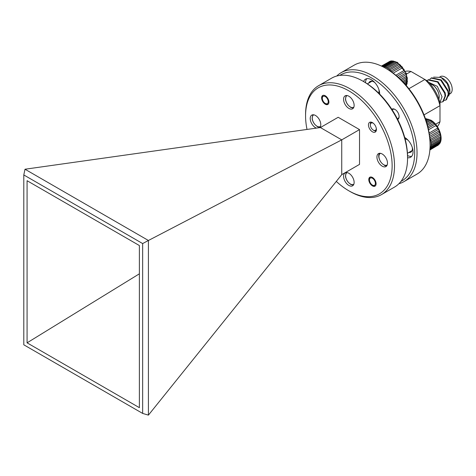 <?xml version="1.0" encoding="UTF-8"?>
<svg xmlns="http://www.w3.org/2000/svg" width="476" height="476" viewBox="0 0 476 476"><rect width="100%" height="100%" fill="white"/><g stroke="black" fill="none" stroke-linecap="round" stroke-linejoin="round"><path stroke-width="0.71" d="M374.886 82.64A7.461 4.308 -120 0 0 373.755 81.848A7.461 4.308 -120 0 0 370.025 81.479A7.461 4.308 -120 0 0 368.769 83.08M408.235 140.408A7.461 4.308 -120 0 0 407.111 139.617A7.461 4.308 -120 0 0 405.1 138.915M336.746 76.035A62.886 36.307 60 0 1 341.125 72.673A62.886 36.307 60 0 1 372.571 75.791A62.886 36.307 60 0 1 413.656 131.209A62.886 36.307 60 0 1 404.017 181.6A62.886 36.307 60 0 1 398.912 183.718M404.017 181.6L417.059 174.067A62.886 36.307 -120 0 0 430.084 145.281A62.886 36.307 -120 0 0 385.614 68.258A62.886 36.307 -120 0 0 354.174 65.147L341.125 72.673M397.662 119.411A5.867 3.391 -120 0 0 399.12 116.602A5.867 3.391 -120 0 0 394.967 109.415L394.967 109.415A5.867 3.391 -120 0 0 391.808 109.272M392.141 109.789L392.795 109.409A5.242 3.029 60 0 1 395.199 109.551M379.687 94.129A11.739 6.777 -120 0 0 371.387 79.724A11.739 6.777 -120 0 0 365.514 79.147A11.739 6.777 -120 0 0 363.575 81.551M366.823 78.671A11.739 6.777 -120 0 0 365.467 82.663M407.551 157.723A11.739 6.777 -120 0 0 410.609 157.247A11.739 6.777 -120 0 0 412.406 147.84A11.739 6.777 -120 0 0 404.737 137.493A11.739 6.777 -120 0 0 404.713 137.481M430.084 145.281L429.947 139.885A61.214 35.343 60 0 0 390.219 71.073L385.614 68.258M400.959 181.392A61.214 35.343 -120 0 0 411.645 132.709A61.214 35.343 -120 0 0 371.387 77.844A61.214 35.343 -120 0 0 339.781 75.428M426.728 122.677L430.459 120.523A15.095 8.717 -120 0 0 429.935 120.208A15.095 8.717 -120 0 0 429.411 119.916L428.233 119.381A15.095 8.717 -120 0 0 427.21 119.042L426.079 118.816A15.095 8.717 -120 0 0 425.461 118.756M389.677 61.422L381.443 66.075M382.264 66.545L382.282 66.462A15.095 8.717 60 0 1 383.24 66.521L384.37 66.753A15.095 8.717 60 0 1 385.393 67.092L386.572 67.628A15.095 8.717 60 0 1 387.101 67.919A15.095 8.717 60 0 1 387.625 68.235L397.109 62.761A15.095 8.717 -120 0 0 396.585 62.439A15.095 8.717 -120 0 0 396.062 62.154L394.884 61.612A15.095 8.717 -120 0 0 393.854 61.273L392.73 61.047A15.095 8.717 -120 0 0 391.772 60.987L390.742 61.077A15.095 8.717 -120 0 0 389.898 61.297L381.544 66.122M325.953 103.798L325.269 103.405A4.195 2.422 -120 0 0 328.232 101.691A4.195 2.422 -120 0 0 325.269 96.557A4.195 2.422 -120 0 0 322.306 98.27A4.195 2.422 -120 0 0 325.269 103.405L325.953 103.798A5.159 2.975 -120 0 0 328.166 104.214M373.119 185.497L372.44 185.105A4.195 2.422 -120 0 0 375.403 183.391A4.195 2.422 -120 0 0 372.44 178.256A4.195 2.422 -120 0 0 369.471 179.97A4.195 2.422 -120 0 0 372.44 185.105L373.119 185.497A5.159 2.975 -120 0 0 375.332 185.908M364.271 81.949L363.087 81.265L364.271 81.949A61.214 35.343 60 0 1 407.551 156.919L407.551 158.288A62.886 36.307 -120 0 0 363.087 81.265L363.087 81.265A62.886 36.307 -120 0 0 331.641 78.153L318.599 85.686A62.886 36.307 60 0 1 350.038 88.798A62.886 36.307 60 0 1 394.509 165.821A62.886 36.307 60 0 1 381.484 194.607A62.886 36.307 60 0 1 350.038 191.495L348.854 190.811A61.214 35.343 -120 0 0 392.135 165.821A61.214 35.343 -120 0 0 348.854 90.851A61.214 35.343 -120 0 0 305.568 115.841A61.214 35.343 -120 0 0 307.008 129.436M381.484 194.607L394.527 187.08A62.886 36.307 -120 0 0 407.551 158.288M372.44 122.629A5.617 3.243 -120 0 0 369.626 122.35A5.617 3.243 -120 0 0 368.769 126.848A5.617 3.243 -120 0 0 372.44 131.804A5.617 3.243 -120 0 0 375.249 132.078A5.617 3.243 -120 0 0 376.105 127.58A5.617 3.243 -120 0 0 372.44 122.629M370.221 177.054A5.159 2.975 -120 0 0 369.471 179.178L369.471 179.97M372.44 177.471A5.159 2.975 -120 0 0 369.858 177.215A5.159 2.975 -120 0 0 369.067 181.344A5.159 2.975 -120 0 0 372.44 185.89A5.159 2.975 -120 0 0 375.017 186.146A5.159 2.975 -120 0 0 375.808 182.01A5.159 2.975 -120 0 0 372.44 177.471M323.055 95.361A5.159 2.975 -120 0 0 322.306 97.485L322.306 98.27M325.269 95.771A5.159 2.975 -120 0 0 322.692 95.515A5.159 2.975 -120 0 0 321.901 99.651A5.159 2.975 -120 0 0 325.269 104.19A5.159 2.975 -120 0 0 327.851 104.446A5.159 2.975 -120 0 0 328.636 100.317A5.159 2.975 -120 0 0 325.269 95.771M305.568 115.841L305.568 114.472A62.886 36.307 60 0 1 318.599 85.686M380.497 153.337A6.706 3.873 -120 0 0 379.223 158.496A6.706 3.873 -120 0 0 383.448 164.565C381.097 162.97 379.562 160.567 378.837 157.342A7.461 4.308 60 0 1 379.479 153.296M382.882 164.178L383.93 164.839A6.706 3.873 -120 0 0 387.202 164.94M382.204 153.992A7.461 4.308 -120 0 0 378.474 153.623A7.461 4.308 -120 0 0 377.331 159.603A7.461 4.308 -120 0 0 382.204 166.178A7.461 4.308 -120 0 0 385.941 166.552A7.461 4.308 -120 0 0 387.083 160.573A7.461 4.308 -120 0 0 382.204 153.992M353.37 185.099L350.913 184.551L350.098 183.819C347.736 182.225 346.201 179.809 345.481 176.578L346.129 172.55M350.913 184.551L349.527 183.433M348.854 173.252A7.461 4.308 -120 0 0 345.124 172.883A7.461 4.308 -120 0 0 343.981 178.863A7.461 4.308 -120 0 0 348.854 185.438A7.461 4.308 -120 0 0 352.585 185.807A7.461 4.308 -120 0 0 353.727 179.827A7.461 4.308 -120 0 0 348.854 173.252M320.021 127.33L317.563 126.783L316.748 126.051C314.38 124.45 312.839 122.034 312.125 118.798L312.774 114.781M317.563 126.783L316.177 125.67M319.753 127.639A7.461 4.308 -120 0 0 320.211 121.541A7.461 4.308 -120 0 0 315.499 115.484A7.461 4.308 -120 0 0 311.768 115.115A7.461 4.308 -120 0 0 310.626 121.094A7.461 4.308 -120 0 0 315.499 127.669A7.461 4.308 -120 0 0 316.427 128.109M353.37 108.076L350.913 107.522L350.098 106.797C347.742 105.202 346.201 102.792 345.481 99.561L346.129 95.527M350.913 107.522L349.533 106.416M348.854 96.223A7.461 4.308 -120 0 0 345.124 95.854A7.461 4.308 -120 0 0 343.981 101.834A7.461 4.308 -120 0 0 348.854 108.409A7.461 4.308 -120 0 0 352.585 108.784A7.461 4.308 -120 0 0 353.727 102.804A7.461 4.308 -120 0 0 348.854 96.223M373.404 123.326A4.195 2.422 -120 0 0 373.327 123.278A4.195 2.422 -120 0 0 370.364 124.992A4.195 2.422 -120 0 0 373.327 130.126A4.195 2.422 -120 0 0 376.29 128.324M374.071 130.555L373.327 130.126L374.071 130.555A5.242 3.029 60 0 0 376.141 131.019M399.114 116.334A5.242 3.029 60 0 1 398.031 118.488L397.383 118.863M441.079 77.415L442.835 78.427A9.978 5.76 60 0 1 449.885 90.648L449.885 92.088L447.309 83.824L441.079 77.415L433.618 77.142M448.678 96.098L449.885 92.088M438.878 99.103A9.978 5.76 -120 0 0 439.217 96.806A9.978 5.76 -120 0 0 430.007 83.734M428.739 82.324L437.325 86.358L442.043 96.806L439.913 102.513M439.919 76.826L440.258 76.636A9.895 5.712 60 0 1 447.88 79.284A9.895 5.712 60 0 1 452.2 89.244A9.895 5.712 60 0 1 450.153 93.772L449.665 94.052M440.181 102.328L442.745 101.822L445.066 96.033L444.62 93.141L437.503 82.05L427.978 79.944L426.978 80.706M427.978 79.944L428.513 79.641L438.039 81.741L445.155 92.832L445.595 95.724L443.275 101.519L442.745 101.822M444.453 100.472L445.947 99.978L448.267 94.183L447.821 91.291L440.705 80.2L431.179 78.1L429.965 79.076M431.179 78.1L431.714 77.79L441.24 79.891L448.356 90.987L448.803 93.879L446.476 99.668L445.947 99.978M430.078 83.818A9.895 5.712 60 0 1 439.158 96.777A9.895 5.712 60 0 1 438.842 98.996M370.364 124.992L370.364 124.135A5.242 3.029 60 0 1 370.994 122.106M350.58 107.07A6.706 3.873 -120 0 0 353.846 107.177M347.153 95.569A6.706 3.873 -120 0 0 345.868 100.728A6.706 3.873 -120 0 0 350.098 106.797M317.224 126.33A6.706 3.873 -120 0 0 320.491 126.432M313.797 114.823A6.706 3.873 -120 0 0 312.518 119.988A6.706 3.873 -120 0 0 316.748 126.051M350.58 184.093A6.706 3.873 -120 0 0 353.846 184.2M347.147 172.592A6.706 3.873 -120 0 0 345.873 177.756A6.706 3.873 -120 0 0 350.098 183.819M386.726 165.844A7.461 4.308 60 0 1 384.263 165.291M383.93 164.839L383.448 164.565M320.396 127.55L25.002 169.23L148.417 240.481L148.417 415.126L341.738 174.65L359.529 164.381L359.529 129.603L338.18 117.28L320.396 127.55L341.738 139.873L359.529 129.603M341.738 174.65L341.738 139.873L148.417 240.481M142.657 243.569L23.8 174.954L23.8 344.808L142.657 413.424L142.657 243.569L148.369 240.481M139.379 245.545L27.078 180.707L27.078 342.833L139.379 407.67L139.379 245.545M148.417 415.126L142.657 413.424M27.078 342.833L139.379 273.813M23.8 174.954L24.996 169.248M336.3 181.415A61.214 35.343 -120 0 0 348.854 190.811L350.038 191.495M387.625 68.235L388.803 69.062A15.095 8.717 60 0 1 389.826 69.901L390.957 70.978A15.095 8.717 60 0 1 391.915 72.025L392.04 72.334M406.355 85.65L406.563 84.901A15.095 8.717 -120 0 0 406.885 83.937L405.558 84.704M406.01 85.222L406.563 84.901M406.885 83.937L407.129 82.741A15.095 8.717 -120 0 0 407.242 81.598L404.291 83.306M405.522 84.669L407.158 83.722M404.933 84.008L407.129 82.741M407.242 81.598L407.242 80.23A15.095 8.717 -120 0 0 407.129 78.962L402.642 81.557M404.261 83.27L407.515 81.396M403.464 82.413L407.242 80.23M407.129 78.962L407.402 78.766L407.158 77.285L406.885 77.481A15.095 8.717 -120 0 0 406.563 76.142L400.643 79.557M402.619 81.533L407.402 78.766M401.619 80.521L406.885 77.481M406.563 76.142L406.355 74.429L406.076 74.613A15.095 8.717 -120 0 0 405.552 73.262L398.352 77.421L405.838 73.09L405.135 71.578L404.856 71.751A15.095 8.717 -120 0 0 404.154 70.448L395.83 75.256M400.625 79.546L406.837 75.958M399.459 78.439L406.076 74.613M397.038 76.267L404.856 71.751M404.154 70.448L404.445 70.287L403.559 68.859L403.273 69.026A15.095 8.717 -120 0 0 402.428 67.824L393.17 73.167M402.428 67.824L402.72 67.669L401.696 66.396L401.399 66.545A15.095 8.717 -120 0 0 400.441 65.498L390.957 70.978M391.849 72.078L401.696 66.396M391.915 72.025L401.399 66.545M400.441 65.498L400.744 65.355L399.316 64.427A15.095 8.717 -120 0 0 398.287 63.582L388.803 69.062M389.773 69.966L399.614 64.284M389.826 69.901L399.316 64.427M398.287 63.582L397.109 62.761M387.577 68.306L397.418 62.624M396.062 62.154L386.572 67.628M385.358 67.17L395.199 61.487M385.393 67.092L394.884 61.612M393.854 61.273L384.37 66.753M383.21 66.604L393.057 60.916M383.24 66.521L392.73 61.047M391.772 60.987L382.282 66.462M381.859 66.271L391.082 60.952M381.794 66.241L390.742 61.077M381.514 66.11L389.356 61.577M429.721 137.261A15.095 8.717 60 0 1 429.941 137.856L430.423 139.391A15.095 8.717 60 0 1 430.75 140.723L430.994 142.205A15.095 8.717 60 0 1 431.107 143.472L431.107 144.847A15.095 8.717 60 0 1 430.994 145.983L430.75 147.179A15.095 8.717 60 0 1 430.423 148.149L429.864 149.101M437.795 145.353L437.509 145.585A15.095 8.717 -120 0 0 438.212 145.091L429.893 149.892M429.887 149.988L438.366 144.984M429.899 149.821L438.908 144.389A15.095 8.717 -120 0 0 439.431 143.639L429.953 149.113M425.407 118.613L430.774 120.125C438.961 124.444 444.156 139.206 439.158 144.192L439.187 144.157M429.923 149.577L438.908 144.389M439.431 143.639L439.913 142.669A15.095 8.717 -120 0 0 440.235 141.705L430.75 147.179M429.959 149.042L439.705 143.419M430.423 148.149L439.913 142.669M440.235 141.705L440.484 140.509A15.095 8.717 -120 0 0 440.592 139.367L431.107 144.847M430.667 147.173L440.508 141.491M430.994 145.983L440.484 140.509M440.592 139.367L440.592 137.998A15.095 8.717 -120 0 0 440.484 136.731L430.994 142.205M431.018 144.847L440.865 139.159M431.107 143.472L440.592 137.998M440.484 136.731L440.758 136.535L440.508 135.053L440.235 135.249A15.095 8.717 -120 0 0 439.913 133.911L430.423 139.391M430.911 142.217L440.758 136.535M430.75 140.723L440.235 135.249M439.913 133.911L439.705 132.197L439.431 132.382A15.095 8.717 -120 0 0 438.908 131.031L429.626 136.386L439.187 130.858L438.491 129.347L438.212 129.52A15.095 8.717 -120 0 0 437.509 128.217L429.15 133.042M430.346 139.409L440.187 133.726M429.941 137.856L439.431 132.382M429.394 134.613L438.212 129.52M437.509 128.217L437.795 128.056L436.914 126.628L436.629 126.789A15.095 8.717 -120 0 0 435.778 125.587L428.537 129.769M435.778 125.587L436.07 125.438L435.046 124.159L434.749 124.313A15.095 8.717 -120 0 0 433.791 123.266L427.835 126.705M428.174 128.127L435.046 124.159M428.168 128.109L434.749 124.313M433.791 123.266L434.094 123.123L432.666 122.189A15.095 8.717 -120 0 0 431.643 121.35L427.103 123.968M427.454 125.236L432.97 122.046M427.448 125.206L432.666 122.189M431.643 121.35L430.459 120.523M426.74 122.719L430.774 120.386M429.411 119.916L426.413 121.648M426.103 120.666L428.555 119.25M426.085 120.618L428.233 119.381M427.21 119.042L425.83 119.839M425.598 119.155L426.407 118.685M425.58 119.101L426.079 118.816M437.367 126.634A32.701 18.879 -120 0 0 439.985 121.701L439.985 105.666A32.701 18.879 -120 0 0 424.872 79.492L410.984 71.471A32.701 18.879 -120 0 0 405.403 71.275M408.902 88.709L424.872 79.492L427.365 80.932A28.506 16.458 60 0 1 439.985 102.786L439.985 105.666L424.015 114.889M410.984 71.471L406.581 74.012M435.582 124.242L439.985 121.701M407.533 155.527A11.739 6.777 -120 0 0 411.669 156.348M378.634 93.082A7.461 4.308 -120 0 0 378.914 89.613M408.83 152.463A7.461 4.308 -120 0 0 410.842 152.171A7.461 4.308 -120 0 0 412.264 147.381M390.082 61.214L391.183 60.934M391.445 60.892L397.424 62.356L406.379 73.465L406.373 85.644M372.042 81.188L367.383 83.877M412.097 150.577L407.438 153.266"/></g></svg>
